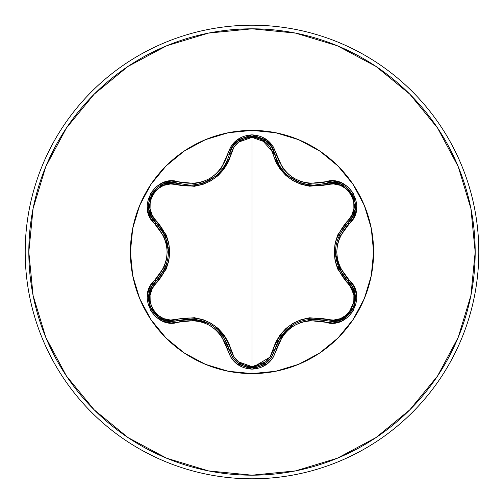 <?xml version="1.0" encoding="UTF-8"?>
<svg xmlns="http://www.w3.org/2000/svg" width="504" height="504" viewBox="0 0 504 504"><rect width="100%" height="100%" fill="white"/><g stroke="black" fill="none" stroke-linecap="round" stroke-linejoin="round"><path stroke-width="0.76" d="M222.617 335.198L232.401 356.958L237.504 362.697L252.025 367.813L266.54 362.704L271.637 356.977L274.56 350.009L271.612 357.015L266.49 362.741L252.025 367.813L237.548 362.729L232.426 356.996L229.484 349.984C220.84 325.609 203.811 315.781 178.403 320.487A1.808 0.567 73.3 0 1 177.421 319.171L170.509 320.04L163.567 318.597L157.393 314.906L152.737 309.317L150.205 302.494L150.079 295.281L152.29 288.534L166.2 269.086L168.821 260.82L169.735 252.038L168.84 243.262L166.219 234.958L152.296 215.466L150.079 208.738L150.198 201.537L152.718 194.714L157.368 189.12L163.554 185.409L170.503 183.96L194.317 186.304L202.797 184.439L210.867 180.835L218.03 175.669L223.921 169.231L228.325 161.841L233.825 147.401L238.543 142.115L252 137.378L252 366.622L238.543 361.885L233.818 356.593L228.344 342.197L223.946 334.801L218.093 328.387L210.937 323.203L202.879 319.586L194.361 317.703L177.421 319.171A1.808 0.567 -106.7 0 0 178.403 320.487L171.751 321.464L194.626 319.045M350.305 283.865L348.113 281.497L352.309 286.801L354.797 293.164L353.789 306.81L345.202 317.533L332.224 321.508L338.965 320.506L345.196 317.533L353.808 306.76L354.791 293.139M354.784 293.089L352.283 286.757M352.201 286.625L350.343 283.916M276.929 161.022L279.644 166.137M279.733 166.276L280.974 168.128M286.039 173.974L288.635 176.243M288.767 176.343L289.687 177.055M289.693 177.061L293.63 179.663M297.744 181.755L302.551 183.506M302.526 183.5L300.699 182.914L288.786 176.362L286.102 174.031M281.012 168.185L279.745 166.301L271.637 147.023L266.496 141.265L271.612 146.992L274.56 153.991A1.808 0.567 -13.4 0 0 272.929 153.808L275.707 161.771L280.104 169.149L285.951 175.556L293.101 180.734L301.146 184.351L309.651 186.228L333.49 183.916L340.427 185.365L346.601 189.069L351.25 194.664L353.776 201.487L353.89 208.7L351.672 215.441L337.737 234.896L335.11 243.174L334.196 251.962L335.091 260.744L337.718 269.067L351.672 288.559L353.89 295.287L353.783 302.482L351.269 309.305L346.626 314.912L340.446 318.629L333.49 320.084L309.695 317.766L301.228 319.624L293.164 323.228L286.014 328.387L280.13 334.814L275.726 342.197L270.213 356.618L265.482 361.904L252 366.622L252 137.378L265.482 142.097L270.213 147.382L272.929 153.808A1.808 0.567 166.6 0 1 274.56 153.991C280.432 173.357 293.58 183.746 313.998 185.151L333.144 182.511L340.666 184.086L352.296 194.097L355.118 209.166L352.712 216.455L348.113 222.503L352.693 216.493L355.112 209.204L352.283 194.065L340.635 184.067M228.218 132.747A121.603 121.603 0 0 0 132.747 228.218M132.747 275.783A121.603 121.603 0 0 0 228.218 371.253M252 373.603A121.603 121.603 0 0 1 130.397 252A121.603 121.603 0 0 1 252 130.397L252 134.845L236.477 140.326L230.989 146.5L221.351 168.134L216.077 173.949L209.645 178.618L202.4 181.856L194.702 183.519L171.139 181.049L163.05 182.719L155.9 186.984L150.545 193.423L147.496 209.607L150.085 217.463L163.976 236.628L166.377 244.1L167.202 251.987L166.383 259.869L163.983 267.359L150.091 286.53L147.496 294.374L150.526 310.552L155.881 316.997L163.038 321.275L171.133 322.951L194.695 320.481L202.369 322.138L209.626 325.37L216.052 330.026L221.344 335.859L230.989 357.5L236.477 363.674L252 369.155L252 373.603L275.726 371.265L298.538 364.348L319.561 353.109L337.989 337.989L353.109 319.561L364.348 298.538L371.265 275.726L373.603 252L371.265 228.274L364.348 205.462L353.109 184.439L337.989 166.011L319.561 150.891L298.538 139.652L275.726 132.735L252 130.397L228.274 132.735L205.462 139.652L184.439 150.891L166.011 166.011L150.891 184.439L139.652 205.462L132.735 228.274L130.397 252L132.735 275.726L139.652 298.538L150.891 319.561L166.011 337.989L184.439 353.109L205.462 364.348L228.274 371.265L252 373.603L252 369.155L267.542 363.699L273.048 357.531L282.7 335.916L287.967 330.107L294.393 325.445L301.625 322.214L309.311 320.544L332.861 322.988L340.95 321.319L348.094 317.041L353.443 310.603L356.479 294.405L353.877 286.562L339.961 267.391L337.554 259.913L336.729 252.013L337.548 244.119L339.954 236.622L353.871 217.451L356.473 209.607L353.462 193.423L348.113 186.978L340.962 182.687L332.867 181.012L309.324 183.456L301.657 181.799L294.412 178.567L287.992 173.918L282.706 168.097L273.048 146.475L267.548 140.301L252 134.845L252 130.397A121.603 121.603 0 0 1 373.603 252A121.603 121.603 0 0 1 252 373.603M252 478.8A226.8 226.8 0 0 0 478.8 252A226.8 226.8 0 0 0 252 25.2L252 28.816A223.184 223.184 0 0 1 475.184 252A223.184 223.184 0 0 1 252 475.184L252 478.8A226.8 226.8 0 0 1 25.2 252A226.8 226.8 0 0 1 252 25.2A226.8 226.8 0 0 1 478.8 252A226.8 226.8 0 0 1 252 478.8L252 475.184A223.184 223.184 0 0 1 28.816 252A223.184 223.184 0 0 1 252 28.816L252 25.2A226.8 226.8 0 0 0 25.2 252A226.8 226.8 0 0 0 252 478.8M252 475.184L208.461 470.894L166.591 458.193L128.01 437.566L94.185 409.815L66.434 375.99L45.807 337.409L33.106 295.539L28.816 252L33.106 208.461L45.807 166.591L66.434 128.01L94.185 94.185L128.01 66.434L166.591 45.807L208.461 33.106L252 28.816L295.539 33.106L337.409 45.807L375.99 66.434L409.815 94.185L437.566 128.01L458.193 166.591L470.894 208.461L475.184 252L470.894 295.539L458.193 337.409L437.566 375.99L409.815 409.815L375.99 437.566L337.409 458.193L295.539 470.894L252 475.184M275.783 371.253A121.603 121.603 0 0 0 371.253 275.783M371.253 228.218A121.603 121.603 0 0 0 275.783 132.747M148.863 209.242L151.269 216.518L155.843 222.535L151.244 216.474L148.85 209.166L151.704 194.09L163.346 184.111L170.862 182.549L178.403 183.513L170.9 182.549L163.384 184.099L151.685 194.122L148.856 209.21M201.625 183.525L203.339 182.977M217.961 174.069L215.29 176.394L203.377 182.958L210.319 179.783M215.359 176.337L218.049 173.981M223.077 168.166L224.324 166.307L223.077 168.172M224.393 166.194L227.121 161.06M203.377 182.958L201.701 183.5M237.491 141.315L232.401 147.048L229.484 154.016L232.426 147.004L237.548 141.271L252.025 136.187L266.496 141.265M266.396 141.183L251.994 136.187L237.516 141.29M340.597 184.054L333.094 182.505L325.597 183.456A1.808 0.567 -106.6 0 1 326.573 184.779A1.808 0.567 73.4 0 0 325.597 183.456C347.565 175.19 366.257 207.679 348.113 222.503A1.808 0.567 46.7 0 0 347.464 220.998A1.808 0.567 -133.3 0 1 348.119 222.503C331.33 242.185 331.33 261.847 348.113 281.497L338.745 268.166M338.606 267.832L335.387 252.013L336.174 244.031M338.745 235.847L348.113 222.503A1.808 0.422 46.7 0 0 348.907 223.952A1.808 0.422 -133.3 0 1 348.113 222.503L351.345 218.73M346.897 316.266L332.224 321.508L325.597 320.544A1.808 0.567 106.6 0 0 326.573 319.221C346.689 326.995 364.253 296.472 347.464 283.002A1.808 0.567 133.3 0 0 348.113 281.497L355.389 298.381L347.672 315.611M309.374 319.108L325.597 320.544C300.201 315.869 283.185 325.691 274.56 350.009A1.808 0.567 13.4 0 1 272.929 350.192A1.808 0.567 -166.6 0 0 274.56 350.009L281.427 335.255L293.719 324.28L301.058 320.966M194.947 319.082L210.3 324.211L216.814 328.885M158.798 317.507L165.022 320.468L171.751 321.464L158.773 317.488L150.186 306.766L149.171 293.126L151.66 286.77L155.843 281.465L151.685 286.738L149.184 293.076M149.134 293.309L150.179 306.747L158.773 317.488M165.192 268.134L155.843 281.465C172.588 261.809 172.588 242.166 155.843 222.535A1.808 0.567 133.4 0 1 156.498 221.029A1.808 0.567 -46.6 0 0 155.843 222.535L165.186 235.853L168.544 251.987L167.744 260.001M347.464 283.002C330.007 262.282 330.007 241.618 347.464 220.998C364.26 207.491 346.645 176.992 326.573 184.779C299.943 189.51 282.057 179.185 272.929 153.808C269.961 143.703 262.981 138.228 252 137.378C241.038 138.247 234.077 143.728 231.116 153.827A1.808 0.567 13.3 0 0 229.484 154.016A1.808 0.567 -166.7 0 1 231.116 153.827C221.905 179.304 204 189.636 177.421 184.829A1.808 0.567 106.7 0 1 178.403 183.513A1.808 0.567 -73.3 0 0 177.421 184.829C157.317 177.036 139.721 207.541 156.498 221.029C173.912 241.725 173.912 262.376 156.498 282.971C139.709 296.503 157.361 326.976 177.421 319.171C204.088 314.414 221.993 324.746 231.116 350.173C234.07 360.266 241.032 365.753 252 366.622C262.981 365.778 269.955 360.303 272.929 350.192C282.146 324.765 300.031 314.439 326.573 319.221A1.808 0.567 -73.4 0 1 325.597 320.544A1.808 0.422 106.6 0 0 324.74 321.949C348.34 330.901 368.487 296.031 348.907 280.048A1.808 0.422 133.3 0 0 348.113 281.497A1.808 0.567 -46.7 0 1 347.464 283.002M335.588 256.057L342.588 275.064M293.448 324.444L291.507 325.653M290.323 326.479L277.389 341.977M331.437 182.505L332.986 182.505M333.623 182.53L340.37 183.973M340.666 184.086L352.227 193.971M352.283 194.065L354.967 201.266M354.948 210.143L353.934 213.727M272.362 355.736L252.025 367.813L244.005 366.376M236.893 362.187L233.906 359.081M232.262 356.731L229.717 350.885M274.56 350.009A1.808 0.422 13.4 0 1 276.211 349.971A1.808 0.422 -166.6 0 0 274.56 350.009C271.265 361.04 263.756 366.975 252.025 367.813C240.282 366.969 232.766 361.028 229.484 349.984A1.808 0.567 166.7 0 0 231.116 350.173A1.808 0.567 -13.3 0 1 229.484 349.984A1.808 0.422 166.7 0 0 227.839 349.946C231.349 361.834 239.4 368.235 252 369.155C264.606 368.26 272.677 361.866 276.211 349.971C284.363 326.762 300.541 317.425 324.74 321.949A1.808 0.422 -73.4 0 1 325.597 320.544L332.224 321.508C352.365 322.774 363.516 294.166 348.113 281.497A1.808 0.422 -46.7 0 1 348.907 280.048C332.848 261.362 332.848 242.663 348.907 223.952C368.474 208.013 348.384 173.105 324.74 182.051A1.808 0.422 73.4 0 0 325.597 183.456A1.808 0.422 -106.6 0 1 324.74 182.051C300.567 186.593 284.388 177.251 276.211 154.029A1.808 0.422 166.6 0 1 274.56 153.991A1.808 0.422 -13.4 0 0 276.211 154.029C272.683 142.134 264.613 135.74 252 134.845C239.406 135.759 231.349 142.166 227.839 154.054A1.808 0.422 13.3 0 0 229.484 154.016C233.283 130.857 270.768 130.87 274.56 153.991L259.768 137.523M275.033 155.805L275.556 157.481M276.419 159.825L277.213 161.652M278.68 164.512L280.3 167.152M281.497 168.846L283.45 171.266M285.642 173.59L286.581 174.478M288.981 176.513L293.958 179.852M296.207 181.043L297.417 181.61M298.261 181.976L299.534 182.486M301.543 183.191L304.158 183.941M305.745 184.306L308.927 184.836M310.262 184.981L313.998 185.151L325.597 183.456L313.998 185.157M222.428 334.946L219.542 331.525M206.697 322.365L186.738 318.919M231.563 148.491L232.344 147.137M232.697 146.588L237.302 141.473M237.548 141.271L251.95 136.187M251.994 136.187L259.541 137.441M173.515 182.599L190.039 185.22C210.496 183.79 223.644 173.389 229.484 154.016A1.808 0.422 -166.7 0 1 227.839 154.054C219.681 177.301 203.49 186.65 179.26 182.102C155.673 173.124 135.482 207.976 155.049 223.978A1.808 0.422 -46.6 0 0 155.843 222.535A1.808 0.422 133.4 0 1 155.049 223.978C171.07 242.644 171.07 261.324 155.049 280.022A1.808 0.422 46.6 0 1 155.843 281.465C140.477 294.115 151.578 322.711 171.751 321.464L178.403 320.487A1.808 0.422 73.3 0 1 179.26 321.899A1.808 0.422 -106.7 0 0 178.403 320.487L171.751 321.464C151.628 322.869 140.477 293.819 155.843 281.465A1.808 0.567 -133.4 0 0 156.498 282.971A1.808 0.567 46.6 0 1 155.843 281.465A1.808 0.422 -133.4 0 0 155.049 280.022C135.5 295.98 155.623 330.87 179.26 321.899C203.471 317.337 219.662 326.686 227.839 349.946A1.808 0.422 -13.3 0 1 229.484 349.984M194.569 184.962L198.16 184.395M205.071 182.328L209.74 180.111M211.655 178.97L213.545 177.71M215.063 176.57L215.97 175.839M217.262 174.712L222.56 168.878M223.215 167.971L226.397 162.609M226.857 161.645L227.279 160.688M163.636 271.328L166.83 263.649M168.544 251.672L168.456 249.386M168.342 247.949L165.186 235.853M165.129 235.714L161.381 228.999M178.403 183.513A1.808 0.422 -73.3 0 0 179.26 182.102A1.808 0.422 106.7 0 1 178.403 183.513C156.486 175.209 137.699 207.648 155.843 222.535L155.786 222.478M152.095 217.955L151.32 216.613M151.03 216.046L148.9 209.481M148.85 209.173L151.628 194.216M151.685 194.122L156.58 188.194M164.273 183.771L167.889 182.857"/></g></svg>
